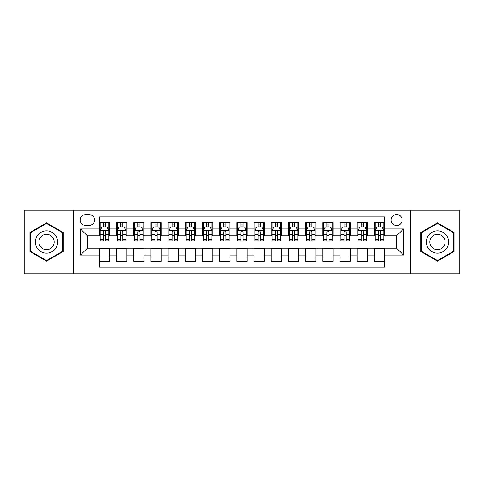 <?xml version="1.0" encoding="UTF-8"?>
<svg xmlns="http://www.w3.org/2000/svg" width="484" height="484" viewBox="0 0 484 484"><rect width="100%" height="100%" fill="white"/><g stroke="black" fill="none" stroke-linecap="round" stroke-linejoin="round"><path stroke-width="0.73" d="M396.65 214.509A5.499 5.499 0 0 0 391.151 220.002A5.499 5.499 0 0 0 396.65 225.502A5.499 5.499 0 0 0 402.15 220.002A5.499 5.499 0 0 0 396.65 214.509M410.396 273.787L459.8 273.787L459.8 210.213L410.396 210.213L410.396 273.787L73.604 273.787L73.604 210.213L24.2 210.213L24.2 273.787L73.604 273.787M384.623 222.67L374.314 222.67L374.314 228.938L367.441 228.938L367.441 235.817L374.314 235.817L374.314 228.938M367.441 228.938L367.441 222.67L357.131 222.67L357.131 228.938L350.253 228.938L350.253 235.817L357.131 235.817L357.131 228.938M350.253 228.938L350.253 222.67L339.943 222.67L339.943 228.938L333.071 228.938L333.071 235.817L339.943 235.817L339.943 228.938M333.071 228.938L333.071 222.67L322.761 222.67L322.761 228.938L315.889 228.938L315.889 235.817L322.761 235.817L322.761 228.938M315.889 228.938L315.889 222.67L305.579 222.67L305.579 228.938L298.707 228.938L298.707 235.817L305.579 235.817L305.579 228.938M298.707 228.938L298.707 222.67L288.397 222.67L288.397 228.938L281.525 228.938L281.525 235.817L288.397 235.817L288.397 228.938M281.525 228.938L281.525 222.67L271.209 222.67L271.209 228.938L264.337 228.938L264.337 235.817L271.209 235.817L271.209 228.938M264.337 228.938L264.337 222.67L254.027 222.67L254.027 228.938L247.155 228.938L247.155 235.817L254.027 235.817L254.027 228.938M247.155 228.938L247.155 222.67L236.845 222.67L236.845 228.938L229.973 228.938L229.973 235.817L236.845 235.817L236.845 228.938M229.973 228.938L229.973 222.67L219.663 222.67L219.663 228.938L212.791 228.938L212.791 235.817L219.663 235.817L219.663 228.938M212.791 228.938L212.791 222.67L202.475 222.67L202.475 228.938L195.603 228.938L195.603 235.817L202.475 235.817L202.475 228.938M195.603 228.938L195.603 222.67L185.293 222.67L185.293 228.938L178.421 228.938L178.421 235.817L185.293 235.817L185.293 228.938M178.421 228.938L178.421 222.67L168.111 222.67L168.111 228.938L161.239 228.938L161.239 235.817L168.111 235.817L168.111 228.938M161.239 228.938L161.239 222.67L150.929 222.67L150.929 228.938L144.057 228.938L144.057 235.817L150.929 235.817L150.929 228.938M144.057 228.938L144.057 222.67L133.747 222.67L133.747 228.938L126.868 228.938L126.868 235.817L133.747 235.817L133.747 228.938M126.868 228.938L126.868 222.67L116.559 222.67L116.559 235.817L109.687 235.817L109.687 222.67L99.377 222.67M99.377 261.33L109.687 261.33L109.687 248.183L116.559 248.183L116.559 261.33L126.868 261.33L126.868 248.183L133.747 248.183L133.747 255.062L126.868 255.062M133.747 255.062L133.747 261.33L144.057 261.33L144.057 248.183L150.929 248.183L150.929 255.062L144.057 255.062M150.929 255.062L150.929 261.33L161.239 261.33L161.239 248.183L168.111 248.183L168.111 255.062L161.239 255.062M168.111 255.062L168.111 261.33L178.421 261.33L178.421 248.183L185.293 248.183L185.293 255.062L178.421 255.062M185.293 255.062L185.293 261.33L195.603 261.33L195.603 248.183L202.475 248.183L202.475 255.062L195.603 255.062M202.475 255.062L202.475 261.33L212.791 261.33L212.791 248.183L219.663 248.183L219.663 255.062L212.791 255.062M219.663 255.062L219.663 261.33L229.973 261.33L229.973 248.183L236.845 248.183L236.845 255.062L229.973 255.062M236.845 255.062L236.845 261.33L247.155 261.33L247.155 248.183L254.027 248.183L254.027 255.062L247.155 255.062M254.027 255.062L254.027 261.33L264.337 261.33L264.337 248.183L271.209 248.183L271.209 255.062L264.337 255.062M271.209 255.062L271.209 261.33L281.525 261.33L281.525 248.183L288.397 248.183L288.397 255.062L281.525 255.062M288.397 255.062L288.397 261.33L298.707 261.33L298.707 248.183L305.579 248.183L305.579 255.062L298.707 255.062M305.579 255.062L305.579 261.33L315.889 261.33L315.889 248.183L322.761 248.183L322.761 255.062L315.889 255.062M322.761 255.062L322.761 261.33L333.071 261.33L333.071 248.183L339.943 248.183L339.943 255.062L333.071 255.062M339.943 255.062L339.943 261.33L350.253 261.33L350.253 248.183L357.131 248.183L357.131 255.062L350.253 255.062M357.131 255.062L357.131 261.33L367.441 261.33L367.441 248.183L374.314 248.183L374.314 255.062L367.441 255.062M85.456 225.332L89.237 225.332A5.324 5.324 0 0 0 94.568 220.002A5.324 5.324 0 0 0 89.237 214.678L85.456 214.678A5.324 5.324 0 0 0 80.132 220.002A5.324 5.324 0 0 0 85.456 225.332M410.396 210.213L73.604 210.213M384.623 228.938L384.623 216.911L99.377 216.911L99.377 235.817L87.35 235.817L87.35 248.183L99.377 248.183L99.377 267.089L384.623 267.089L384.623 248.183L396.65 248.183L396.65 235.817L384.623 235.817L384.623 228.938L403.523 228.938L403.523 255.062L384.623 255.062M99.377 255.062L80.477 255.062L80.477 228.938L99.377 228.938M374.314 255.062L374.314 261.33L384.623 261.33M99.377 226.966L100.236 226.966M103.503 226.966L105.566 226.966M108.827 226.966L109.687 226.966M99.377 235.641L100.236 235.641M103.503 235.641L105.566 235.641M108.827 235.641L109.687 235.641M99.377 248.359L109.687 248.359M99.377 257.034L109.687 257.034M116.559 235.641L117.418 235.641M120.685 235.641L122.748 235.641M126.009 235.641L126.868 235.641M116.559 226.966L117.418 226.966M120.685 226.966L122.748 226.966M126.009 226.966L126.868 226.966M116.559 248.359L126.868 248.359M116.559 257.034L126.868 257.034M133.747 248.359L144.057 248.359M133.747 257.034L144.057 257.034M133.747 226.966L134.606 226.966M137.867 226.966L139.93 226.966M143.197 226.966L144.057 226.966M133.747 235.641L134.606 235.641M137.867 235.641L139.93 235.641M143.197 235.641L144.057 235.641M150.929 248.359L161.239 248.359M150.929 257.034L161.239 257.034M150.929 226.966L151.788 226.966M155.049 226.966L157.112 226.966M160.379 226.966L161.239 226.966M150.929 235.641L151.788 235.641M155.049 235.641L157.112 235.641M160.379 235.641L161.239 235.641M168.111 248.359L178.421 248.359M168.111 257.034L178.421 257.034M168.111 226.966L168.97 226.966M172.237 226.966L174.294 226.966M177.561 226.966L178.421 226.966M168.111 235.641L168.97 235.641M172.237 235.641L174.294 235.641M177.561 235.641L178.421 235.641M185.293 248.359L195.603 248.359M185.293 257.034L195.603 257.034M185.293 226.966L186.152 226.966M189.419 226.966L191.482 226.966M194.743 226.966L195.603 226.966M185.293 235.641L186.152 235.641M189.419 235.641L191.482 235.641M194.743 235.641L195.603 235.641M202.475 248.359L212.791 248.359M202.475 257.034L212.791 257.034M202.475 226.966L203.334 226.966M206.601 226.966L208.664 226.966M211.931 226.966L212.791 226.966M202.475 235.641L203.334 235.641M206.601 235.641L208.664 235.641M211.931 235.641L212.791 235.641M219.663 248.359L229.973 248.359M219.663 257.034L229.973 257.034M219.663 226.966L220.522 226.966M223.783 226.966L225.846 226.966M229.113 226.966L229.973 226.966M219.663 235.641L220.522 235.641M223.783 235.641L225.846 235.641M229.113 235.641L229.973 235.641M236.845 248.359L247.155 248.359M236.845 257.034L247.155 257.034M236.845 226.966L237.704 226.966M240.971 226.966L243.028 226.966M246.296 226.966L247.155 226.966M236.845 235.641L237.704 235.641M240.971 235.641L243.028 235.641M246.296 235.641L247.155 235.641M254.027 248.359L264.337 248.359M254.027 257.034L264.337 257.034M254.027 226.966L254.887 226.966M258.154 226.966L260.217 226.966M263.478 226.966L264.337 226.966M254.027 235.641L254.887 235.641M258.154 235.641L260.217 235.641M263.478 235.641L264.337 235.641M271.209 248.359L281.525 248.359M271.209 257.034L281.525 257.034M271.209 226.966L272.068 226.966M275.336 226.966L277.399 226.966M280.666 226.966L281.525 226.966M271.209 235.641L272.068 235.641M275.336 235.641L277.399 235.641M280.666 235.641L281.525 235.641M288.397 248.359L298.707 248.359M288.397 257.034L298.707 257.034M288.397 226.966L289.257 226.966M292.517 226.966L294.581 226.966M297.848 226.966L298.707 226.966M288.397 235.641L289.257 235.641M292.517 235.641L294.581 235.641M297.848 235.641L298.707 235.641M305.579 248.359L315.889 248.359M305.579 257.034L315.889 257.034M305.579 226.966L306.439 226.966M309.706 226.966L311.763 226.966M315.03 226.966L315.889 226.966M305.579 235.641L306.439 235.641M309.706 235.641L311.763 235.641M315.03 235.641L315.889 235.641M322.761 248.359L333.071 248.359M322.761 257.034L333.071 257.034M322.761 226.966L323.621 226.966M326.888 226.966L328.951 226.966M332.212 226.966L333.071 226.966M322.761 235.641L323.621 235.641M326.888 235.641L328.951 235.641M332.212 235.641L333.071 235.641M339.943 248.359L350.253 248.359M339.943 257.034L350.253 257.034M339.943 226.966L340.803 226.966M344.07 226.966L346.133 226.966M349.394 226.966L350.253 226.966M339.943 235.641L340.803 235.641M344.07 235.641L346.133 235.641M349.394 235.641L350.253 235.641M357.131 248.359L367.441 248.359M357.131 257.034L367.441 257.034M357.131 226.966L357.991 226.966M361.252 226.966L363.315 226.966M366.582 226.966L367.441 226.966M357.131 235.641L357.991 235.641M361.252 235.641L363.315 235.641M366.582 235.641L367.441 235.641M374.314 248.359L384.623 248.359M374.314 257.034L384.623 257.034M374.314 226.966L375.173 226.966M378.434 226.966L380.497 226.966M383.764 226.966L384.623 226.966M374.314 235.641L375.173 235.641M378.434 235.641L380.497 235.641M383.764 235.641L384.623 235.641M87.35 235.817L80.477 228.938M87.35 248.183L80.477 255.062M403.523 228.938L396.65 235.817M403.523 255.062L396.65 248.183M46.537 261.148L63.12 251.571L63.12 232.429L46.537 222.852L29.954 232.429L29.954 251.571L46.537 261.148M454.046 232.429L437.463 222.852L420.88 232.429L420.88 251.571L437.463 261.148L454.046 251.571L454.046 232.429M105.566 224.903L103.503 224.903M108.827 239.568L105.566 239.568L105.566 240.971L108.827 240.971L108.827 230.487L107.109 227.05L101.955 227.05L100.236 230.487L100.236 240.971L103.503 240.971L103.503 239.568L100.236 239.568M100.236 230.487L100.236 222.67M108.827 230.487L108.827 222.67M103.503 227.05L103.503 222.67M105.566 222.67L105.566 227.05M105.566 239.568L105.566 231.775C104.877 230.451 104.187 230.451 103.503 231.775L103.503 239.568M46.537 230.832A11.168 11.168 0 0 0 35.368 242A11.168 11.168 0 0 0 46.537 253.168A11.168 11.168 0 0 0 57.705 242A11.168 11.168 0 0 0 46.537 230.832M46.537 234.353A7.647 7.647 0 0 0 38.889 242A7.647 7.647 0 0 0 46.537 249.647A7.647 7.647 0 0 0 54.184 242A7.647 7.647 0 0 0 46.537 234.353M62.605 251.275L46.537 260.549L30.474 251.275L30.474 232.725L46.537 223.451L62.605 232.725L62.605 251.275M427.789 236.416A11.168 11.168 0 0 0 431.879 251.674A11.168 11.168 0 0 0 447.137 247.584A11.168 11.168 0 0 0 443.048 232.326A11.168 11.168 0 0 0 427.789 236.416M430.839 238.176A7.647 7.647 0 0 0 433.64 248.625A7.647 7.647 0 0 0 444.082 245.824A7.647 7.647 0 0 0 441.287 235.375A7.647 7.647 0 0 0 430.839 238.176M453.526 232.725L453.526 251.275L437.463 260.549L421.395 251.275L421.395 232.725L437.463 223.451L453.526 232.725M122.748 224.903L120.685 224.903M126.009 239.568L122.748 239.568L122.748 240.971L126.009 240.971L126.009 230.487L124.291 227.05L119.137 227.05L117.418 230.487L117.418 240.971L120.685 240.971L120.685 239.568L117.418 239.568M117.418 230.487L117.418 222.67M126.009 230.487L126.009 222.67M120.685 227.05L120.685 222.67M122.748 222.67L122.748 227.05M122.748 239.568L122.748 231.775C122.059 230.451 121.375 230.451 120.685 231.775L120.685 239.568M139.93 224.903L137.867 224.903M143.197 239.568L139.93 239.568L139.93 240.971L143.197 240.971L143.197 230.487L141.479 227.05L136.325 227.05L134.606 230.487L134.606 240.971L137.867 240.971L137.867 239.568L134.606 239.568M134.606 230.487L134.606 222.67M143.197 230.487L143.197 222.67M137.867 227.05L137.867 222.67M139.93 222.67L139.93 227.05M139.93 239.568L139.93 231.775C139.247 230.451 138.557 230.451 137.867 231.775L137.867 239.568M157.112 224.903L155.049 224.903M160.379 239.568L157.112 239.568L157.112 240.971L160.379 240.971L160.379 230.487L158.661 227.05L153.507 227.05L151.788 230.487L151.788 240.971L155.049 240.971L155.049 239.568L151.788 239.568M151.788 230.487L151.788 222.67M160.379 230.487L160.379 222.67M155.049 227.05L155.049 222.67M157.112 222.67L157.112 227.05M157.112 239.568L157.112 231.775C156.429 230.451 155.739 230.451 155.049 231.775L155.049 239.568M174.294 224.903L172.237 224.903M177.561 239.568L174.294 239.568L174.294 240.971L177.561 240.971L177.561 230.487L175.843 227.05L170.689 227.05L168.97 230.487L168.97 240.971L172.237 240.971L172.237 239.568L168.97 239.568M168.97 230.487L168.97 222.67M177.561 230.487L177.561 222.67M172.237 227.05L172.237 222.67M174.294 222.67L174.294 227.05M174.294 239.568L174.294 231.775C173.611 230.451 172.921 230.451 172.237 231.775L172.237 239.568M191.482 224.903L189.419 224.903M194.743 239.568L191.482 239.568L191.482 240.971L194.743 240.971L194.743 230.487L193.025 227.05L187.871 227.05L186.152 230.487L186.152 240.971L189.419 240.971L189.419 239.568L186.152 239.568M186.152 230.487L186.152 222.67M194.743 230.487L194.743 222.67M189.419 227.05L189.419 222.67M191.482 222.67L191.482 227.05M191.482 239.568L191.482 231.775C190.793 230.451 190.109 230.451 189.419 231.775L189.419 239.568M208.664 224.903L206.601 224.903M211.931 239.568L208.664 239.568L208.664 240.971L211.931 240.971L211.931 230.487L210.213 227.05L205.053 227.05L203.334 230.487L203.334 240.971L206.601 240.971L206.601 239.568L203.334 239.568M203.334 230.487L203.334 222.67M211.931 230.487L211.931 222.67M206.601 227.05L206.601 222.67M208.664 222.67L208.664 227.05M208.664 239.568L208.664 231.775C207.975 230.451 207.291 230.451 206.601 231.775L206.601 239.568M225.846 224.903L223.783 224.903M229.113 239.568L225.846 239.568L225.846 240.971L229.113 240.971L229.113 230.487L227.395 227.05L222.241 227.05L220.522 230.487L220.522 240.971L223.783 240.971L223.783 239.568L220.522 239.568M220.522 230.487L220.522 222.67M229.113 230.487L229.113 222.67M223.783 227.05L223.783 222.67M225.846 222.67L225.846 227.05M225.846 239.568L225.846 231.775C225.163 230.451 224.473 230.451 223.783 231.775L223.783 239.568M243.028 224.903L240.971 224.903M246.296 239.568L243.028 239.568L243.028 240.971L246.296 240.971L246.296 230.487L244.577 227.05L239.423 227.05L237.704 230.487L237.704 240.971L240.971 240.971L240.971 239.568L237.704 239.568M237.704 230.487L237.704 222.67M246.296 230.487L246.296 222.67M240.971 227.05L240.971 222.67M243.028 222.67L243.028 227.05M243.028 239.568L243.028 231.775C242.345 230.451 241.655 230.451 240.971 231.775L240.971 239.568M260.217 224.903L258.154 224.903M263.478 239.568L260.217 239.568L260.217 240.971L263.478 240.971L263.478 230.487L261.759 227.05L256.605 227.05L254.887 230.487L254.887 240.971L258.154 240.971L258.154 239.568L254.887 239.568M254.887 230.487L254.887 222.67M263.478 230.487L263.478 222.67M258.154 227.05L258.154 222.67M260.217 222.67L260.217 227.05M260.217 239.568L260.217 231.775C259.527 230.451 258.843 230.451 258.154 231.775L258.154 239.568M277.399 224.903L275.336 224.903M280.666 239.568L277.399 239.568L277.399 240.971L280.666 240.971L280.666 230.487L278.947 227.05L273.787 227.05L272.068 230.487L272.068 240.971L275.336 240.971L275.336 239.568L272.068 239.568M272.068 230.487L272.068 222.67M280.666 230.487L280.666 222.67M275.336 227.05L275.336 222.67M277.399 222.67L277.399 227.05M277.399 239.568L277.399 231.775C276.709 230.451 276.025 230.451 275.336 231.775L275.336 239.568M294.581 224.903L292.517 224.903M297.848 239.568L294.581 239.568L294.581 240.971L297.848 240.971L297.848 230.487L296.129 227.05L290.975 227.05L289.257 230.487L289.257 240.971L292.517 240.971L292.517 239.568L289.257 239.568M289.257 230.487L289.257 222.67M297.848 230.487L297.848 222.67M292.517 227.05L292.517 222.67M294.581 222.67L294.581 227.05M294.581 239.568L294.581 231.775C293.897 230.451 293.207 230.451 292.517 231.775L292.517 239.568M311.763 224.903L309.706 224.903M315.03 239.568L311.763 239.568L311.763 240.971L315.03 240.971L315.03 230.487L313.311 227.05L308.157 227.05L306.439 230.487L306.439 240.971L309.706 240.971L309.706 239.568L306.439 239.568M306.439 230.487L306.439 222.67M315.03 230.487L315.03 222.67M309.706 227.05L309.706 222.67M311.763 222.67L311.763 227.05M311.763 239.568L311.763 231.775C311.079 230.451 310.389 230.451 309.706 231.775L309.706 239.568M328.951 224.903L326.888 224.903M332.212 239.568L328.951 239.568L328.951 240.971L332.212 240.971L332.212 230.487L330.493 227.05L325.339 227.05L323.621 230.487L323.621 240.971L326.888 240.971L326.888 239.568L323.621 239.568M323.621 230.487L323.621 222.67M332.212 230.487L332.212 222.67M326.888 227.05L326.888 222.67M328.951 222.67L328.951 227.05M328.951 239.568L328.951 231.775C328.261 230.451 327.577 230.451 326.888 231.775L326.888 239.568M346.133 224.903L344.07 224.903M349.394 239.568L346.133 239.568L346.133 240.971L349.394 240.971L349.394 230.487L347.675 227.05L342.521 227.05L340.803 230.487L340.803 240.971L344.07 240.971L344.07 239.568L340.803 239.568M340.803 230.487L340.803 222.67M349.394 230.487L349.394 222.67M344.07 227.05L344.07 222.67M346.133 222.67L346.133 227.05M346.133 239.568L346.133 231.775C345.443 230.451 344.759 230.451 344.07 231.775L344.07 239.568M363.315 224.903L361.252 224.903M366.582 239.568L363.315 239.568L363.315 240.971L366.582 240.971L366.582 230.487L364.863 227.05L359.709 227.05L357.991 230.487L357.991 240.971L361.252 240.971L361.252 239.568L357.991 239.568M357.991 230.487L357.991 222.67M366.582 230.487L366.582 222.67M361.252 227.05L361.252 222.67M363.315 222.67L363.315 227.05M363.315 239.568L363.315 231.775C362.631 230.451 361.941 230.451 361.252 231.775L361.252 239.568M380.497 224.903L378.434 224.903M383.764 239.568L380.497 239.568L380.497 240.971L383.764 240.971L383.764 230.487L382.045 227.05L376.891 227.05L375.173 230.487L375.173 240.971L378.434 240.971L378.434 239.568L375.173 239.568M375.173 230.487L375.173 222.67M383.764 230.487L383.764 222.67M378.434 227.05L378.434 222.67M380.497 222.67L380.497 227.05M380.497 239.568L380.497 231.775C379.813 230.451 379.123 230.451 378.434 231.775L378.434 239.568M116.559 255.062L109.687 255.062M116.559 228.938L109.687 228.938M108.785 230.402L100.279 230.402M100.236 227.994L101.483 227.994M107.581 227.994L108.827 227.994M103.503 234.468L100.236 234.468M108.827 234.468L105.566 234.468M105.566 225.998L103.503 225.998M125.967 230.402L117.461 230.402M117.418 227.994L118.665 227.994M124.769 227.994L126.009 227.994M120.685 234.468L117.418 234.468M126.009 234.468L122.748 234.468M122.748 225.998L120.685 225.998M143.155 230.402L134.649 230.402M134.606 227.994L135.847 227.994M141.951 227.994L143.197 227.994M137.867 234.468L134.606 234.468M143.197 234.468L139.93 234.468M139.93 225.998L137.867 225.998M160.337 230.402L151.831 230.402M151.788 227.994L153.035 227.994M159.133 227.994L160.379 227.994M155.049 234.468L151.788 234.468M160.379 234.468L157.112 234.468M157.112 225.998L155.049 225.998M177.519 230.402L169.013 230.402M168.97 227.994L170.217 227.994M176.315 227.994L177.561 227.994M172.237 234.468L168.97 234.468M177.561 234.468L174.294 234.468M174.294 225.998L172.237 225.998M194.701 230.402L186.195 230.402M186.152 227.994L187.399 227.994M193.497 227.994L194.743 227.994M189.419 234.468L186.152 234.468M194.743 234.468L191.482 234.468M191.482 225.998L189.419 225.998M211.883 230.402L203.383 230.402M203.334 227.994L204.581 227.994M210.685 227.994L211.931 227.994M206.601 234.468L203.334 234.468M211.931 234.468L208.664 234.468M208.664 225.998L206.601 225.998M229.071 230.402L220.565 230.402M220.522 227.994L221.769 227.994M227.867 227.994L229.113 227.994M223.783 234.468L220.522 234.468M229.113 234.468L225.846 234.468M225.846 225.998L223.783 225.998M246.253 230.402L237.747 230.402M237.704 227.994L238.951 227.994M245.049 227.994L246.296 227.994M240.971 234.468L237.704 234.468M246.296 234.468L243.028 234.468M243.028 225.998L240.971 225.998M263.435 230.402L254.929 230.402M254.887 227.994L256.133 227.994M262.231 227.994L263.478 227.994M258.154 234.468L254.887 234.468M263.478 234.468L260.217 234.468M260.217 225.998L258.154 225.998M280.617 230.402L272.117 230.402M272.068 227.994L273.315 227.994M279.419 227.994L280.666 227.994M275.336 234.468L272.068 234.468M280.666 234.468L277.399 234.468M277.399 225.998L275.336 225.998M297.805 230.402L289.299 230.402M289.257 227.994L290.503 227.994M296.601 227.994L297.848 227.994M292.517 234.468L289.257 234.468M297.848 234.468L294.581 234.468M294.581 225.998L292.517 225.998M314.987 230.402L306.481 230.402M306.439 227.994L307.685 227.994M313.783 227.994L315.03 227.994M309.706 234.468L306.439 234.468M315.03 234.468L311.763 234.468M311.763 225.998L309.706 225.998M332.169 230.402L323.663 230.402M323.621 227.994L324.867 227.994M330.965 227.994L332.212 227.994M326.888 234.468L323.621 234.468M332.212 234.468L328.951 234.468M328.951 225.998L326.888 225.998M349.351 230.402L340.845 230.402M340.803 227.994L342.049 227.994M348.153 227.994L349.394 227.994M344.07 234.468L340.803 234.468M349.394 234.468L346.133 234.468M346.133 225.998L344.07 225.998M366.539 230.402L358.033 230.402M357.991 227.994L359.231 227.994M365.335 227.994L366.582 227.994M361.252 234.468L357.991 234.468M366.582 234.468L363.315 234.468M363.315 225.998L361.252 225.998M383.721 230.402L375.215 230.402M375.173 227.994L376.419 227.994M382.517 227.994L383.764 227.994M378.434 234.468L375.173 234.468M383.764 234.468L380.497 234.468M380.497 225.998L378.434 225.998"/></g></svg>
